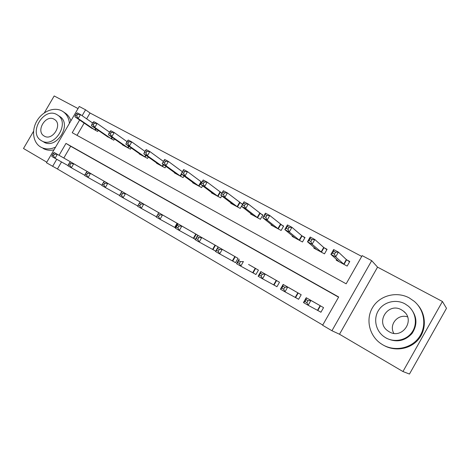 <?xml version="1.0" encoding="UTF-8"?>
<svg xmlns="http://www.w3.org/2000/svg" width="470" height="470" viewBox="0 0 470 470"><rect width="100%" height="100%" fill="white"/><g stroke="black" fill="none" stroke-linecap="round" stroke-linejoin="round"><path stroke-width="0.7" d="M61.529 161.95L57.434 168.977L46.465 162.755L79.26 106.484L85.563 109.81L82.127 115.708M33.558 131.271L23.5 148.491L46.8 162.185M442.429 301.487L446.5 308.302L409.464 374.049L402.949 371.535L442.429 301.487L377.551 267.142L371.7 260.656L331.938 330.739L322.62 325.258L338.682 296.987L65.988 143.409L59.067 155.3M377.551 267.142L339.505 334.24L402.949 371.535M339.505 334.24L331.938 330.739M57.434 168.977L322.743 325.046M78.044 108.576L54.191 95.951L44.309 112.859M338.57 297.175L70.665 146.252L63.82 158.014M317.978 310.541L320.922 312.245L323.554 307.621L312.72 301.411M295.748 297.633L298.603 299.29L301.194 294.743L290.689 288.715M274.175 285.12L276.947 286.724L279.503 282.247L269.31 276.395M253.236 272.964L255.927 274.527L258.447 270.115L248.554 264.434M232.903 261.167L235.511 262.683L238.002 258.336L228.391 252.813M213.145 249.699L215.683 251.174L218.145 246.891L208.803 241.527M198.804 235.828L189.757 230.553M193.946 238.56L195.35 239.377M180.039 225.013L171.239 219.884M175.275 227.727L175.592 227.909M161.792 214.49L153.226 209.503M144.031 204.256L135.695 199.403M126.741 194.292L118.628 189.569M109.91 184.587L102.008 179.992M93.518 175.14L85.81 170.663M77.538 165.934L70.03 161.568M361.718 256.414L90.029 113L86.627 118.84M84.159 123.081L77.015 135.354M336.602 259.434L336.185 260.168L347.154 266.091L349.768 261.485L346.778 259.881M314.201 247.473L313.831 248.113L324.476 253.859L327.061 249.323L324.153 247.766M292.469 235.846L292.146 236.416L302.474 241.985L305.024 237.52L302.204 236.011M271.378 224.548L271.084 225.054L281.119 230.464L283.633 226.07L280.896 224.601M250.892 213.568L250.633 214.02L260.374 219.279L262.859 214.949L260.198 213.521M230.993 202.887L230.758 203.304L240.229 208.41L242.679 204.139L240.094 202.758M221.981 193.058L220.553 192.295M221.752 195.914L220.642 197.846L211.441 192.882L211.653 192.506M201.871 182.29L201.548 182.119M202.617 185.814L201.601 187.577L192.647 182.748L192.847 182.401M184.017 175.968L183.083 177.584L174.37 172.884L174.558 172.566M165.922 166.368L165.058 167.861L156.581 163.29L156.751 162.996M148.32 157.015L147.515 158.402L139.261 153.949L139.42 153.672M131.183 147.897L130.437 149.184L122.394 144.848L122.547 144.59M114.492 139.008L113.799 140.207L106.103 135.742M98.236 130.337L97.584 131.465L90.076 127.117M90.029 113L85.563 109.81M79.63 119.997L72.221 132.71L346.161 283.81L362.164 255.633L371.7 260.656M56.752 159.277L52.617 166.374M70.665 146.252L65.988 143.409M332.537 253.13L334.452 254.158L335.556 252.22L333.635 251.197L332.537 253.13L330.898 254.358L333.635 249.552L338.418 252.102L335.674 256.925L330.898 254.358L339.14 261.767M349.592 261.796L346.343 259.563L338.418 252.102L335.556 252.22M344.163 264.475L335.674 256.925L334.452 254.158M333.635 249.552L333.635 251.197M315.652 303.074L306.217 297.727L310.917 300.436L308.161 305.283L320.945 312.203M306.869 302.627L308.161 305.283L303.467 302.557L306.217 297.727L306.088 299.596L304.989 301.534L306.869 302.627L307.973 300.683L306.088 299.596M307.973 300.683L310.917 300.436L320.605 305.923M304.989 301.534L303.467 302.557M308.996 240.511L310.852 241.504L311.933 239.6L310.077 238.607L308.996 240.511L307.486 241.774L310.182 237.045L314.812 239.512L312.109 244.259L307.486 241.774L316.704 249.664M326.891 249.617L323.701 247.443L314.812 239.512L311.933 239.6M321.574 252.29L312.109 244.259L310.852 241.504M310.182 237.045L310.077 238.607M286.183 228.285L287.981 229.248L289.056 227.374L287.252 226.411L286.183 228.285L284.796 229.583L287.458 224.924L291.946 227.321L289.273 231.992L284.796 229.583L294.931 237.92M304.865 237.797L301.734 235.682L291.946 227.321L289.056 227.374M299.66 240.47L289.273 231.992L287.981 229.248M287.458 224.924L287.252 226.411M264.075 216.435L265.82 217.369L266.878 215.524L265.133 214.59L262.8 217.763L265.421 213.18L269.774 215.501L267.142 220.095L262.8 217.763L273.793 226.517M283.481 226.329L269.774 215.501L266.878 215.524M278.381 228.99L267.142 220.095L265.82 217.369M265.421 213.18L265.133 214.59M293.533 290.325L283.146 284.438L287.705 287.058L284.985 291.823L298.626 299.255M283.663 289.179L284.985 291.823L280.437 289.185L283.146 284.438L282.922 286.212L281.836 288.122L283.663 289.179L284.75 287.27L282.922 286.212M284.75 287.27L287.705 287.058L298.333 293.092M281.836 288.122L280.437 289.185M272.065 277.958L260.797 271.56L265.215 274.104L262.536 278.792L276.965 286.688M261.173 276.154L262.536 278.792L258.13 276.231L260.797 271.56L260.48 273.252L259.405 275.132L261.173 276.154L262.248 274.274L260.48 273.252M262.248 274.274L265.215 274.104L276.724 280.643M259.405 275.132L258.13 276.231M251.227 265.955L255.756 268.564M240.44 261.678L238.725 260.691L237.667 262.536L239.383 263.529L240.44 261.678L243.413 261.543L240.775 266.155L255.944 274.492M239.383 263.529L240.775 266.155L236.498 263.676L239.136 259.076L238.725 260.691M237.667 262.536L236.498 263.676M242.638 204.938L244.329 205.848L245.369 204.033L243.677 203.128L241.468 206.295L244.053 201.783L248.278 204.033L245.681 208.562L241.468 206.295L253.26 215.442M262.718 215.189L248.278 204.033L245.369 204.033M257.725 217.845L245.681 208.562L244.329 205.848M244.053 201.783L243.677 203.128M230.987 254.293L218.121 246.967L222.275 249.359L219.666 253.9L235.535 262.648M218.25 251.291L219.666 253.9L215.524 251.497L218.121 246.967L216.588 250.328L218.25 251.291L219.296 249.47L217.633 248.507M219.296 249.47L222.275 249.359L235.388 256.826M216.588 250.328L215.524 251.497M393.842 333.336C388.602 324.705 397.902 313.508 407.543 316.886M382.756 344.804C394.571 351.754 410.991 348.593 418.917 337.548C426.966 326.591 424.721 310.177 414.246 301.34L409.253 297.915C396.651 291.071 380.054 295.389 372.845 307.075C365.478 318.66 368.927 335.333 380.712 343.5L382.756 344.804M383.949 345.456C395.123 351.766 410.292 349.239 418.412 339.446C426.607 329.711 426.214 314.501 417.718 304.889M410.339 308.079C417.196 316.287 417.73 324.799 411.943 333.606C404.67 341.267 396.181 342.806 386.475 338.23L385.659 337.736M385.735 337.783C394.371 342.806 406.286 340.397 411.955 332.325C417.713 324.318 415.968 312.409 408.254 306.076L404.929 303.82C395.887 298.855 383.884 301.869 378.585 310.271C373.18 318.601 375.554 330.651 383.949 336.632L385.735 337.783M401.521 309.853C388.244 301.869 375.013 322.173 387.821 330.874L389.154 331.738C402.032 339.839 415.727 320.211 403.489 311.175L401.521 309.853M69.437 123.34C68.92 118.275 66.869 114.421 63.285 111.778L61.875 110.902C54.132 106.672 42.705 111.22 37.112 120.579C31.414 129.873 32.759 141.993 40.197 146.734L40.767 147.081C45.232 149.525 50.173 149.536 55.583 147.116M43.117 148.42C46.354 150.241 49.979 150.711 54.003 149.824M70.888 120.855C69.836 117.635 68.05 115.115 65.524 113.294L64.983 112.923M59.385 116.225L59.855 116.537C72.498 124.415 56.23 150.112 43.722 142.011M41.548 140.747C54.091 148.873 70.435 123.052 57.757 115.156L56.823 114.574C43.974 106.784 28.112 132.793 41.054 140.442L41.548 140.747M54.109 119.227C45.866 114.163 35.585 130.907 43.898 135.865L44.268 136.089C52.387 141.288 62.863 124.626 54.661 119.568L54.109 119.227M221.834 193.793L223.473 194.668L224.501 192.882L222.862 192.007L220.765 195.167L223.321 190.726L227.415 192.912L224.854 197.371L220.765 195.167L233.314 204.679M242.543 204.374L227.415 192.912L224.501 192.882M237.65 207.017L224.854 197.371L223.473 194.668M223.321 190.726L222.862 192.007M201.642 182.965L203.234 183.823L204.25 182.06L202.652 181.209L200.672 184.369L203.193 179.992L207.17 182.119L204.644 186.508L200.672 184.369L213.921 194.222M221.911 193.182L207.17 182.119L204.25 182.06M218.139 196.495L204.644 186.508L203.234 183.823M203.193 179.992L202.652 181.209M182.037 172.455L183.582 173.289L184.581 171.556L183.036 170.728L181.156 173.882L183.641 169.57L187.507 171.632L185.01 175.956L181.156 173.882L195.068 184.046M201.853 182.319L187.507 171.632L184.581 171.556M199.162 186.261L185.01 175.956L183.582 173.289M183.641 169.57L183.036 170.728M163.971 160.54L162.984 162.25L164.488 163.055L165.475 161.345L163.971 160.54L164.647 159.442L168.401 161.445L165.939 165.704L162.191 163.689L176.72 174.153M182.383 171.756L168.401 161.445L165.475 161.345M180.709 176.303L165.939 165.704L164.488 163.055M162.191 163.689L162.984 162.25M145.447 150.641L144.472 152.321L145.935 153.108L146.91 151.422L145.447 150.641L146.188 149.601L149.836 151.546L147.404 155.746L143.761 153.784L158.872 164.524M163.448 161.445L149.836 151.546L146.91 151.422M162.749 166.615L147.404 155.746L145.935 153.108M143.761 153.784L144.472 152.321M211.324 242.966L197.735 235.223L201.765 237.544L199.192 242.015L215.701 251.145M197.753 239.412L199.192 242.015L195.173 239.682L197.735 235.223L196.137 238.478L197.753 239.412L198.781 237.62L197.165 236.686M198.781 237.62L201.765 237.544L215.601 245.428M196.137 238.478L195.173 239.682M192.212 231.951L177.948 223.82L181.855 226.07L179.323 230.476L195.356 239.359M177.854 227.885L179.323 230.476L175.416 228.209L177.948 223.82L176.285 226.981L177.854 227.885L178.87 226.123L177.302 225.218M178.87 226.123L181.855 226.07L196.366 234.348M176.285 226.981L175.416 228.209M173.63 221.247L158.725 212.746L162.526 214.931L160.023 219.273L175.592 227.903M158.537 216.694L160.023 219.273L156.228 217.07L158.725 212.746L157.015 215.812L158.537 216.694L159.536 214.954L158.014 214.073M159.536 214.954L162.526 214.931L177.666 223.573M157.015 215.812L156.228 217.07M155.547 210.83L140.054 201.983L143.744 204.109L141.276 208.386L156.398 216.782M139.766 205.825L141.276 208.386L137.593 206.248L138.292 204.967L139.766 205.825L140.759 204.109L139.279 203.257L138.292 204.967M140.759 204.109L143.744 204.109L159.477 213.092M139.279 203.257L140.054 201.983M137.957 200.69L121.906 191.525L125.496 193.593L123.058 197.805L137.739 205.978M121.53 195.256L123.058 197.805L119.474 195.726L120.091 194.427L121.53 195.256L122.506 193.57L121.066 192.735L120.091 194.427M122.506 193.57L125.496 193.593L141.781 202.899M121.066 192.735L121.906 191.525M127.435 141.018L126.471 142.674L127.893 143.438L128.856 141.775L127.435 141.018L128.234 140.025L131.782 141.922L129.385 146.058L125.837 144.155L141.488 155.147M145.001 151.411L131.782 141.922L128.856 141.775M145.271 157.186L129.385 146.058L127.893 143.438M125.837 144.155L126.471 142.674M120.831 190.826L104.258 181.355L107.748 183.371L105.339 187.524L119.597 195.473M103.8 184.986L105.339 187.524L101.855 185.497L102.401 184.175L103.8 184.986L104.763 183.318L103.365 182.513L102.401 184.175M104.763 183.318L107.748 183.371L124.55 192.97M103.365 182.513L104.258 181.355M109.915 131.659L108.964 133.292L110.35 134.032L111.296 132.399L109.915 131.659L110.767 130.713L114.222 132.558L111.854 136.635L108.406 134.784L124.568 146.017M127.059 141.664L114.222 132.558L111.296 132.399M128.245 148.003L111.854 136.635L110.35 134.032M108.406 134.784L108.964 133.292M104.146 181.214L87.091 171.468L90.487 173.424L88.107 177.519L101.955 185.251M86.55 174.993L88.107 177.519L84.718 175.551L85.193 174.206L86.55 174.993L87.502 173.354L86.145 172.566L85.193 174.206M87.502 173.354L90.487 173.424L107.777 183.306M86.145 172.566L87.091 171.468M92.866 122.547L91.926 124.162L93.277 124.879L94.212 123.269L92.866 122.547L93.777 121.654L97.137 123.446L94.793 127.47L91.438 125.666L108.077 137.123M109.598 132.199L97.137 123.446L94.212 123.269M111.66 139.055L94.793 127.47L93.277 124.879M91.438 125.666L91.926 124.162M87.902 171.856L70.388 161.845L73.69 163.748L71.346 167.784L84.806 175.31M69.772 165.275L71.346 167.784L68.044 165.869L68.45 164.506L69.772 165.275L70.712 163.654L69.39 162.89L68.45 164.506M70.712 163.654L73.69 163.748L91.433 173.888M69.39 162.89L70.388 161.845M76.275 113.681L75.347 115.273L76.657 115.973L77.585 114.38L76.275 113.681L77.227 112.829L80.505 114.574L78.19 118.546L74.924 116.789L92.008 128.457M92.608 122.993L80.505 114.574L77.585 114.38M95.504 130.343L78.19 118.546L76.657 115.973M74.924 116.789L75.347 115.273M72.069 162.732L54.126 152.474L57.346 154.325L55.025 158.308L68.115 165.64M53.439 155.811L55.025 158.308L51.812 156.445L52.152 155.065L53.439 155.811L54.373 154.219L53.081 153.473L52.152 155.065M54.373 154.219L57.346 154.325L75.511 164.717M53.081 153.473L54.126 152.474M346.631 259.781L344.017 264.375M346.343 259.563L343.729 264.163M317.514 310.276L320.14 305.659M317.826 310.453L320.452 305.835M324.006 247.667L321.427 252.19M323.701 247.443L321.122 251.973M302.051 235.911L299.507 240.37M301.734 235.682L299.184 240.141M280.737 224.501L278.228 228.89M280.408 224.261L277.893 228.655M295.26 297.363L297.851 292.816M295.589 297.545L298.18 293.004M273.675 284.838L276.231 280.361M274.016 285.026L276.566 280.555M252.719 272.676L255.239 268.27M253.072 272.876L255.592 268.47M260.039 213.415L257.56 217.745M259.699 213.174L257.219 217.504M232.368 260.868L234.859 256.526M232.732 261.073L235.223 256.732M239.929 202.652L237.485 206.912M239.577 202.405L237.133 206.671M220.389 192.189L217.974 196.389M220.025 191.936L217.604 196.137M201.383 182.013L198.998 186.149M201.007 181.755L198.622 185.897M181.661 174.253L180.539 176.197M181.285 173.976L180.157 175.939M163.619 164.712L162.579 166.509M163.231 164.435L162.185 166.245M212.599 249.394L215.06 245.117M212.975 249.605L215.43 245.328M193.387 238.249L195.814 234.031M193.775 238.46L196.196 234.248M174.711 227.404L177.102 223.25M175.104 227.627L177.496 223.473M146.058 155.417L145.095 157.08M145.665 155.135L144.695 156.81M128.968 146.346L128.075 147.891M128.569 146.064L127.664 147.627M112.324 137.504L111.49 138.95M111.919 137.222L111.073 138.673M96.115 128.88L95.328 130.231M95.698 128.592L94.905 129.955M388.755 331.503L387.821 330.874M405.093 312.714L403.489 311.175M63.285 111.778L65.524 113.294M59.855 116.537L57.757 115.156M44.421 136.177L43.898 135.865"/></g></svg>
